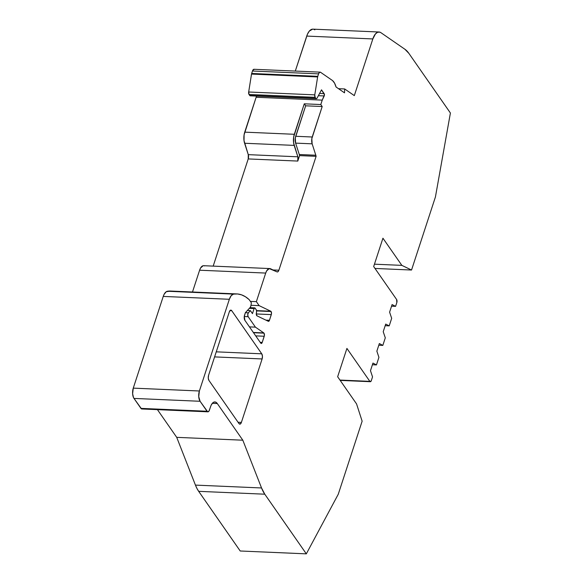 <?xml version="1.0" encoding="UTF-8"?>
<svg xmlns="http://www.w3.org/2000/svg" width="583" height="583" viewBox="0 0 583 583"><rect width="100%" height="100%" fill="white"/><g stroke="black" fill="none" stroke-linecap="round" stroke-linejoin="round"><path stroke-width="0.87" d="M244.262 316.525L248.154 316.693A2.237 1.035 -87.5 0 1 248.358 312.823L245.37 312.692L248.358 312.823L247.746 314.711L248.154 316.693L244.262 316.525L248.154 316.693L255.434 327.15L263.786 332.915L253.343 332.463L263.786 332.915A2.237 1.035 -87.5 0 1 264.019 333.163L253.51 332.711L264.019 333.163A2.237 1.035 -87.5 0 1 264.237 336.253L255.718 335.881M250.967 305.281L259.144 305.638L250.967 305.281L259.144 305.638L270.767 311.227L256.6 310.615L270.767 311.227A2.237 1.035 -87.5 0 1 271.095 311.526L256.629 310.899L271.095 311.526A2.237 1.035 -87.5 0 1 271.306 314.609L256.28 313.96L256.593 311.628L256.345 313.027A2.237 1.035 -87.5 0 0 257.016 315.862L256.28 313.938L271.306 314.609L256.28 313.96M245.37 312.692L248.358 312.823L250.377 310.622L247.381 310.491L250.377 310.622L252.461 313.618L254.108 308.56L249.342 308.349L254.108 308.56A1.494 0.692 -87.5 0 1 254.727 307.868A1.494 0.692 -87.5 0 1 255.077 308.094L256.36 309.93A1.494 0.692 -87.5 0 1 256.593 311.628L256.36 309.93A1.494 0.692 -87.5 0 1 256.593 311.628L256.345 313.027A2.237 1.035 -87.5 0 0 257.016 315.862L268.318 321.291A2.237 1.035 -87.5 0 0 268.515 321.35A2.237 1.035 -87.5 0 0 269.448 320.307L271.481 313.8L271.095 311.526A2.237 1.035 -87.5 0 1 271.306 314.609L269.222 320.818L268.318 321.291A2.237 1.035 -87.5 0 0 269.448 320.307L271.306 314.609M319.579 93.455L324.17 93.652L319.579 93.455L324.17 93.652L321.517 89.84L317.094 98.082A2.237 1.035 -87.5 0 1 316.35 98.673A2.237 1.035 -87.5 0 1 315.826 98.323L249.721 95.466A2.237 1.035 92.5 0 0 250.245 95.816L316.35 98.673M374.446 264.186L401.847 265.367L382.936 238.214L401.847 265.367L374.446 264.186L401.847 265.367L382.936 238.214L373.674 266.548L396.608 299.494L373.674 266.548L382.936 238.214L373.674 266.548L396.608 299.494A2.237 1.035 -87.5 0 1 396.826 302.577L396.608 299.494A2.237 1.035 -87.5 0 1 396.826 302.577L395.587 306.352L391.557 306.184L395.587 306.352L392.082 304.566L389.597 312.175L391.681 318.318L389.211 325.875L385.706 324.09L383.22 331.698L385.297 337.841L382.827 345.398L379.344 343.547L376.858 351.155L378.921 357.364L376.45 364.922L372.96 363.071L370.475 370.679L372.537 376.888L371.298 380.67A2.237 1.035 -87.5 0 1 370.373 381.705A2.237 1.035 -87.5 0 1 369.848 381.362L339.955 380.065L370.22 381.676L371.298 380.67A2.237 1.035 -87.5 0 1 369.848 381.362L339.955 380.065M391.557 306.184L395.587 306.352L396.826 302.577L395.587 306.352L392.082 304.566L389.597 312.175L391.681 318.318L389.211 325.875L385.706 324.09L383.22 331.698L385.297 337.841L382.827 345.398L379.344 343.547L376.858 351.155L378.921 357.364L376.45 364.922L372.413 364.747L376.45 364.922L372.96 363.071L370.475 370.679L372.537 376.888L371.298 380.67L372.537 376.888L370.475 370.679L372.96 363.071L376.45 364.922L372.413 364.747M395.587 306.352L392.082 304.566L389.597 312.175L391.681 318.318L389.211 325.875L385.706 324.09L383.22 331.698L385.297 337.841L382.827 345.398L378.797 345.223M389.211 325.875L385.174 325.7M236.793 293.919L170.688 291.055A74.595 34.448 92.5 0 0 167.401 291.252L233.506 294.109L231.181 295.676L229.352 299.283A11.186 5.167 -87.5 0 1 233.506 294.109A74.595 34.448 92.5 0 1 249.174 299.64A74.595 34.448 92.5 0 0 236.793 293.919A74.595 34.448 92.5 0 0 233.506 294.109L167.401 291.252A11.186 5.167 92.5 0 0 163.247 296.419L229.352 299.283A11.186 5.167 -87.5 0 1 233.506 294.109L237.558 293.97L241.559 294.852L245.45 296.754L249.174 299.64L251.397 302.839L249.174 299.64L251.397 302.839L250.836 306.009A2.237 1.035 -87.5 0 1 250.282 307.328L245.37 312.685L244.547 315.206A3.731 1.72 -87.5 0 0 244.904 320.351L244.255 316.562L245.37 312.685L244.547 315.206A3.731 1.72 -87.5 0 0 244.904 320.351L260.761 343.125A2.237 1.035 -87.5 0 0 261.286 343.474L261.264 343.474M256.688 96.093L256.134 97.266L256.688 96.093L256.134 97.266L322.239 100.123L320.796 104.532L322.188 106.529L312.226 136.998L295.698 136.284A5.968 2.755 92.5 0 0 295.61 143.119L312.138 143.833A5.968 2.755 -87.5 0 1 312.226 136.998L295.698 136.284A5.968 2.755 92.5 0 0 295.61 143.119L312.138 143.833A5.968 2.755 -87.5 0 1 312.226 136.998L295.698 136.284L305.66 105.814L304.268 103.818L320.796 104.532L322.188 106.529L305.66 105.814L295.304 137.945L295.61 143.119L299.29 154.517L315.818 155.231L312.138 143.833L311.832 138.659L322.188 106.529L305.66 105.814L304.268 103.818L293.672 136.99L293.599 142.813L297.855 156.798L297.796 161.068L299.582 155.61A7.462 3.447 92.5 0 0 299.29 154.517L315.818 155.231A7.462 3.447 -87.5 0 1 316.11 156.324L299.582 155.61A7.462 3.447 92.5 0 0 299.29 154.517L315.818 155.231L312.138 143.833L295.61 143.119L299.29 154.517L295.61 143.119M320.125 72.146L254.02 69.282A3.731 1.72 92.5 0 0 252.468 71.017L251.667 73.465L317.779 76.329L318.573 73.873A3.731 1.72 -87.5 0 1 320.125 72.146A3.731 1.72 -87.5 0 1 320.599 72.314L319.491 72.372L318.573 73.873L252.468 71.017L251.667 73.465L317.779 76.329L318.573 73.873L252.468 71.017L251.667 73.465A2.237 1.035 92.5 0 0 251.521 74.077L317.633 76.941L314.776 94.861L248.671 92.005A2.237 1.035 92.5 0 0 249.036 94.475L249.721 95.466L315.826 98.323L315.141 97.332A2.237 1.035 -87.5 0 1 314.776 94.861L315.141 97.332L249.036 94.475L249.721 95.466L316.46 98.665L317.094 98.082A2.237 1.035 -87.5 0 1 315.826 98.323L315.141 97.332L249.036 94.475L250.027 95.75L250.69 95.627M312.226 136.998L322.188 106.529L305.66 105.814L304.268 103.818L294.313 134.287L244.729 132.144L256.134 97.266L322.239 100.123L324.454 94.73L321.517 89.84L324.17 93.652A1.494 0.692 -87.5 0 1 324.228 95.94L318.376 95.692M265.95 320.154L269.448 320.307M260.222 342.345L262.212 342.432L260.222 342.345L262.212 342.432L264.405 335.436L264.019 333.163A2.237 1.035 -87.5 0 1 264.237 336.253L262.212 342.432A2.237 1.035 -87.5 0 1 261.286 343.474M170.717 291.055L166.206 291.748L164.071 294.4L163.247 296.419L229.352 299.283L199.379 390.989L198.73 396.615L200.093 401.279A7.462 3.447 -87.5 0 1 199.379 390.989L133.267 388.132A7.462 3.447 92.5 0 0 133.988 398.415L200.093 401.279L207.643 411.773L208.954 411.146L211.17 405.17L212.788 402.824L213.713 402.183L215.593 402.081L217.306 403.553A10.443 4.824 -87.5 0 0 214.872 401.935L214.872 401.935A10.443 4.824 -87.5 0 0 210.536 406.781L209.45 410.089A3.731 1.72 -87.5 0 1 207.905 411.824A3.731 1.72 -87.5 0 1 207.038 411.248L140.926 408.384A3.731 1.72 92.5 0 0 141.8 408.967L207.905 411.824M251.667 73.465A2.237 1.035 92.5 0 0 251.521 74.077L317.633 76.941A2.237 1.035 -87.5 0 1 317.779 76.329L251.667 73.465A2.237 1.035 92.5 0 0 251.521 74.077L317.633 76.941A2.237 1.035 -87.5 0 1 317.779 76.329L318.573 73.873A3.731 1.72 -87.5 0 1 320.599 72.314L332.536 80.563A16.637 7.681 -87.5 0 1 336.048 86.991L344.509 92.835A49.978 23.08 -87.5 0 0 344.677 88.959A49.978 23.08 -87.5 0 1 344.509 92.835L336.048 86.991L334.547 83.136L332.536 80.563A16.637 7.681 -87.5 0 1 336.048 86.991L344.509 92.835A49.978 23.08 -87.5 0 0 344.677 88.959L338.73 88.703A49.978 23.08 -87.5 0 1 338.73 88.842A49.978 23.08 -87.5 0 0 338.73 88.703L344.677 88.959L354.311 95.619L344.677 88.959L338.73 88.703A49.978 23.08 -87.5 0 1 338.73 88.842M233.506 294.109L167.401 291.252A11.186 5.167 92.5 0 0 163.247 296.419L133.267 388.132L132.625 393.751L133.485 397.519L133.988 398.415L200.093 401.279L207.038 411.248A3.731 1.72 -87.5 0 0 209.45 410.089L210.536 406.781A10.443 4.824 -87.5 0 1 217.306 403.553L212.314 403.334L217.306 403.553L242.82 440.201L261.541 487.964L195.436 485.1A37.297 17.22 92.5 0 0 198.679 491.338L264.784 494.195A37.297 17.22 -87.5 0 1 261.541 487.964L264.784 494.195L306.323 553.85L338.249 494.267L362.138 421.188L356.563 403.917L337.652 376.756L346.914 348.423L337.652 376.756L356.563 403.917L337.652 376.756L346.914 348.423L369.848 381.362M294.313 134.287L244.729 132.144A9.7 4.475 92.5 0 0 244.59 143.25L294.167 145.393A9.7 4.475 92.5 0 1 294.313 134.287L244.729 132.144L256.134 97.266L322.239 100.123L320.796 104.532L304.268 103.818L294.313 134.287A9.7 4.475 92.5 0 0 294.167 145.393L297.855 156.798A3.731 1.72 -87.5 0 1 297.796 161.068L248.22 158.926A3.731 1.72 92.5 0 0 248.271 154.648L297.855 156.798A3.731 1.72 -87.5 0 1 297.796 161.068L299.582 155.61A7.462 3.447 92.5 0 0 299.29 154.517M312.138 143.833L315.818 155.231A7.462 3.447 -87.5 0 1 316.11 156.324L278.878 270.221L273.055 269.965L278.878 270.221A3.731 1.72 -87.5 0 1 277.333 271.955A3.731 1.72 -87.5 0 1 276.998 271.867L269.244 268.603L266.679 270.847L265.71 273.07A9.7 4.475 -87.5 0 1 269.74 268.566A9.7 4.475 -87.5 0 1 270.599 268.785L276.998 271.867L270.599 268.785A9.7 4.475 -87.5 0 0 265.71 273.07L256.367 301.651L250.391 301.389M269.74 268.566L203.635 265.702A9.7 4.475 92.5 0 0 199.605 270.213L265.71 273.07L256.367 301.651L259.144 305.638L256.367 301.651L259.144 305.638L270.767 311.227A2.237 1.035 -87.5 0 1 271.095 311.526L256.629 310.899M401.847 265.367L411.54 270.031L375 268.45L411.54 270.031L401.847 265.367L411.54 270.031L435.428 196.952L450.404 113.015L408.872 53.366A37.297 17.22 -87.5 0 0 404.93 49.278L380.925 32.684L404.93 49.278A37.297 17.22 -87.5 0 1 408.872 53.366L404.93 49.278L380.925 32.684L379.846 32.152L377.595 32.269L375.43 33.945L372.836 38.937L354.311 95.619L344.677 88.959M216.249 351.841L261.76 353.815A3.731 1.72 -87.5 0 1 262.117 358.953L214.595 356.898L262.117 358.953L241.384 422.398A3.731 1.72 -87.5 0 1 239.832 424.132A3.731 1.72 -87.5 0 1 238.964 423.557L208.947 380.437L208.262 378.105L208.583 375.299L229.323 311.847L230.46 310.207L231.743 310.695L261.76 353.815A3.731 1.72 -87.5 0 1 262.117 358.953L241.384 422.398L240.247 424.045L238.964 423.557L208.947 380.437A3.731 1.72 -87.5 0 1 208.583 375.299L229.323 311.847A3.731 1.72 -87.5 0 1 230.875 310.12A3.731 1.72 -87.5 0 1 231.743 310.695L229.957 310.615L231.743 310.695L261.76 353.815L262.437 356.147L262.117 358.953L214.595 356.898M238.061 422.26L241.384 422.398A3.731 1.72 -87.5 0 1 238.964 423.557L208.947 380.437A3.731 1.72 -87.5 0 1 208.583 375.299L229.323 311.847A3.731 1.72 -87.5 0 1 231.743 310.695L261.76 353.815M321.517 89.84L317.094 98.082L321.517 89.84M324.228 95.94L322.239 100.123L324.228 95.94A1.494 0.692 -87.5 0 0 324.17 93.652M273.055 269.965L278.878 270.221L278.04 271.663L276.998 271.867A3.731 1.72 -87.5 0 0 278.878 270.221L316.11 156.324L299.582 155.61L297.796 161.068L248.22 158.926L213.181 266.118L248.22 158.926A3.731 1.72 92.5 0 0 248.271 154.648L297.855 156.798L294.167 145.393L244.59 143.25L248.271 154.648L248.22 158.926L213.181 266.118M255.077 308.094L256.36 309.93L254.837 307.89L254.108 308.56A1.494 0.692 -87.5 0 1 255.077 308.094M248.154 316.693L255.434 327.15L249.458 326.888L255.434 327.15L248.154 316.693A2.237 1.035 -87.5 0 1 248.358 312.823L250.377 310.622L252.461 313.618L254.108 308.56L249.342 308.349M249.458 326.888L255.434 327.15L263.786 332.915A2.237 1.035 -87.5 0 1 264.019 333.163L253.51 332.711M262.212 342.432L261.534 343.423L260.761 343.125A2.237 1.035 -87.5 0 0 262.212 342.432L264.237 336.253M250.282 307.328L245.37 312.685L250.282 307.328L250.836 306.009A2.237 1.035 -87.5 0 1 250.282 307.328M251.397 302.839L250.836 306.009L251.397 302.839M317.779 76.329A2.237 1.035 -87.5 0 0 317.633 76.941L314.776 94.861L248.671 92.005L249.036 94.475L315.141 97.332A2.237 1.035 -87.5 0 1 314.776 94.861L248.671 92.005A2.237 1.035 92.5 0 0 249.036 94.475M251.521 74.077L248.671 92.005M203.139 265.746L200.574 267.991L199.605 270.213L265.71 273.07L256.367 301.651M204.495 265.928A9.7 4.475 92.5 0 0 199.605 270.213L192.485 292.003L199.605 270.213L265.71 273.07M200.093 401.279L207.038 411.248L140.926 408.384L133.988 398.415L200.093 401.279A7.462 3.447 -87.5 0 1 199.379 390.989L133.267 388.132L163.247 296.419L229.352 299.283L199.379 390.989L133.267 388.132A7.462 3.447 92.5 0 0 133.988 398.415L141.538 408.909M157.425 409.638L176.715 437.345L157.425 409.638L176.715 437.345L242.82 440.201L261.541 487.964L195.436 485.1L196.959 488.467L198.679 491.338L264.784 494.195L306.323 553.85L338.249 494.267L362.138 421.188L356.563 403.917L362.138 421.188L338.249 494.267L306.323 553.85L240.211 550.993L306.323 553.85L264.784 494.195A37.297 17.22 -87.5 0 1 261.541 487.964L195.436 485.1A37.297 17.22 92.5 0 0 198.679 491.338L240.211 550.993L306.323 553.85M212.314 403.334L217.306 403.553L242.82 440.201L261.541 487.964M242.82 440.201L176.715 437.345L195.436 485.1L176.715 437.345L242.82 440.201L217.306 403.553M411.54 270.031L435.428 196.952L450.404 113.015L408.872 53.366L450.404 113.015L435.428 196.952L411.54 270.031L375 268.45M379.03 32.007L312.925 29.15A14.918 6.887 92.5 0 0 306.731 36.08L372.836 38.937L354.311 95.619L372.836 38.937A14.918 6.887 92.5 0 1 379.03 32.007A14.918 6.887 92.5 0 1 380.925 32.684A14.918 6.887 92.5 0 0 372.836 38.937L306.731 36.08L295.297 71.068L306.731 36.08L372.836 38.937M253.94 69.282L252.468 71.017L318.573 73.873M256.134 97.266L244.095 134.848L244.022 140.671L248.271 154.648L297.855 156.798M198.679 491.338L240.211 550.993L198.679 491.338L264.784 494.195M312.619 29.15L309.325 31.081L307.474 34.135L295.297 71.068M247.381 310.491L250.377 310.622L252.461 313.618L254.108 308.56M382.827 345.398L379.344 343.547L376.858 351.155L378.921 357.364L376.45 364.922M249.721 95.466A2.237 1.035 92.5 0 0 250.792 95.51M315.826 98.323L315.141 97.332M248.358 312.823L250.377 310.622M305.66 105.814L295.698 136.284M304.268 103.818L320.796 104.532L322.188 106.529M244.729 132.144A9.7 4.475 92.5 0 0 244.59 143.25L294.167 145.393M315.818 155.231A7.462 3.447 -87.5 0 1 316.11 156.324L299.582 155.61M297.796 161.068L248.22 158.926M256.6 310.615L270.767 311.227A2.237 1.035 -87.5 0 1 271.095 311.526M253.343 332.463L263.786 332.915A2.237 1.035 -87.5 0 1 264.019 333.163M207.038 411.248L140.926 408.384A3.731 1.72 92.5 0 0 142.711 408.464M254.494 69.457A3.731 1.72 92.5 0 0 252.468 71.017M317.633 76.941L314.776 94.861M322.239 100.123L320.796 104.532M316.11 156.324L278.878 270.221M259.144 305.638L270.767 311.227M255.434 327.15L263.786 332.915M229.352 299.283L199.379 390.989M262.117 358.953L241.384 422.398M231.743 310.695L229.957 310.615M244.59 143.25L248.271 154.648M199.605 270.213L192.485 292.003M163.247 296.419L133.267 388.132M133.988 398.415L140.926 408.384M176.715 437.345L195.436 485.1M314.82 29.828A14.918 6.887 92.5 0 0 306.731 36.08M249.976 307.656L254.727 307.868M340.188 380.4L370.351 381.705"/></g></svg>
